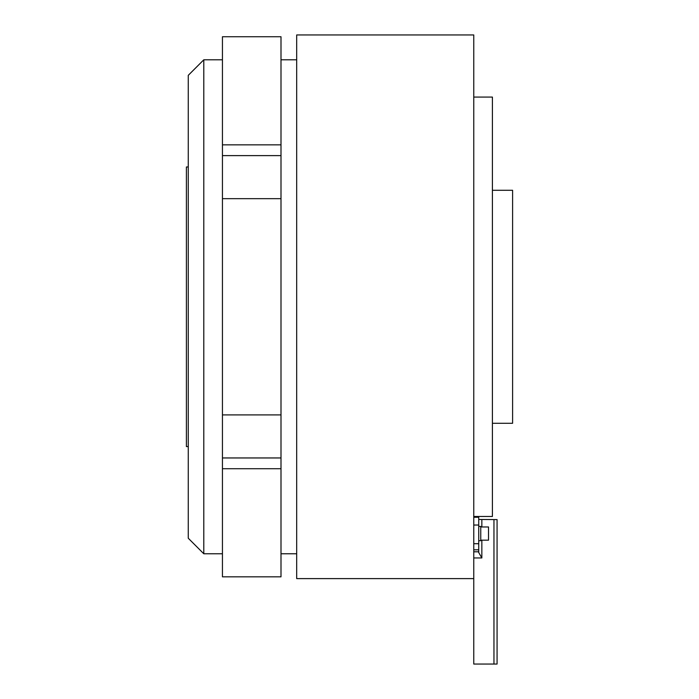 <?xml version="1.0" encoding="UTF-8"?>
<svg xmlns="http://www.w3.org/2000/svg" width="699" height="699" viewBox="0 0 699 699"><rect width="100%" height="100%" fill="white"/><g stroke="black" fill="none" stroke-linecap="round" stroke-linejoin="round"><path stroke-width="1.05" d="M188.267 538.23L188.267 75.335L203.793 59.799L203.793 553.765L188.267 538.23M492.411 190.285L512.603 190.285L512.603 423.279L492.411 423.279M188.267 446.582L186.397 446.582L186.397 166.982L188.267 166.982M473.765 97.082L492.411 97.082L492.411 516.482L473.765 516.482M473.765 306.782L473.765 578.615L296.691 578.615L296.691 34.95L473.765 34.95L473.765 306.782M280.998 468.714L280.998 576.832L222.439 576.832L222.439 468.714L280.998 468.714L280.998 36.732L222.439 36.732L222.439 144.85L280.998 144.85M222.439 468.714L222.439 414.909L280.998 414.909M222.439 144.85L222.439 414.909M222.439 198.665L280.998 198.665M222.439 155.615L280.998 155.615M222.439 457.959L280.998 457.959M478.736 526.426L480.755 526.426L480.755 540.711L478.736 540.711M480.755 540.17L488.522 540.17L488.522 526.967L480.755 526.967M481.847 540.17L481.847 557.951L478.736 552.568L478.736 517.26L473.765 517.26M497.068 664.05L497.068 519.593L497.068 664.05L473.765 664.05L473.765 557.951L481.847 557.951M479.619 519.479L497.068 519.593M481.847 519.593L481.847 526.967M493.957 664.05L493.957 519.593M473.765 551.791L478.736 551.791M473.765 549.816L478.736 549.816M473.765 543.7L478.736 543.7M473.765 525.028L478.736 525.028M222.439 553.765L203.793 553.765M296.691 553.765L280.998 553.765M296.691 59.799L280.998 59.799M222.439 59.799L203.793 59.799"/></g></svg>
